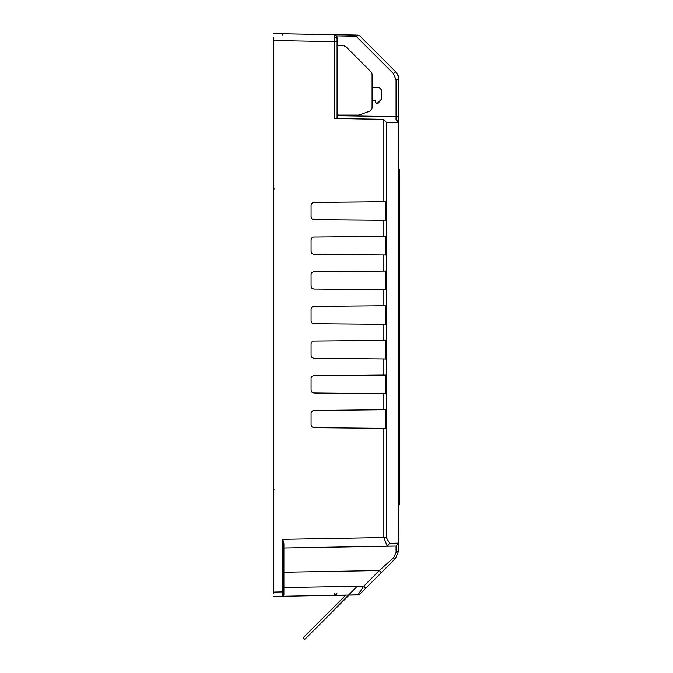 <?xml version="1.0" encoding="UTF-8"?>
<svg xmlns="http://www.w3.org/2000/svg" width="673" height="673" viewBox="0 0 673 673"><rect width="100%" height="100%" fill="white"/><g stroke="black" fill="none" stroke-linecap="round" stroke-linejoin="round"><path stroke-width="1.01" d="M273.549 38.268L273.549 40.582L273.549 38.268M274.121 188.751L273.549 191.317M274.121 489.195L273.549 491.761M372.119 100.672L375.584 100.672L375.652 102.784M379.808 87.507L372.119 87.381L379.059 87.381L381.364 89.694L381.364 99.478L377.898 102.742L377.898 103.558L381.364 99.478M337.106 45.781L343.768 45.781L345.813 46.63L371.277 72.095L372.119 74.139L372.119 108.26L370.217 110.969L358.835 115.117L338.612 115.117L337.106 114.25M375.584 100.672L375.584 102.405L376.745 103.558L377.898 103.558L377.898 102.742M356.21 587.344L304.81 639.35L303.178 637.718L345.745 595.151L334.271 595.344L336.281 594.486L336.895 593.552M273.549 592.391L273.549 593.746L273.549 592.391M273.549 37.982L273.549 593.746M273.549 37.663L273.549 40.582L273.549 37.663M273.549 83.797L273.549 63.792L273.549 83.797M273.549 33.65L356.126 35.089L356.126 36.249L358.457 35.694L357.885 35.122L282.811 33.81L282.82 35.08M358.457 35.694L356.126 35.089M358.583 594.839L273.549 596.404L282.811 596.244L283.947 595.092L283.947 543.607L282.811 539.334L383.837 537.576L387.202 546.182L283.947 547.982L396.094 546.022L387.202 546.182L389.659 543.288L386.285 537.576L386.285 122.242L383.837 119.744L382.533 119.348L334.271 118.49L334.271 41.642L273.549 40.582M383.837 428.331L313.971 427.717L311.944 426.867L311.103 424.831L311.128 412.902L311.734 411.43L313.332 410.412L385.881 409.706L385.881 428.348L383.837 428.331L383.837 537.576L386.285 537.576M383.837 393.663L313.971 393.057L311.944 392.199L311.103 390.163L311.128 378.234L311.944 376.527L313.332 375.744L385.881 375.046L385.881 393.68L383.837 393.663L383.837 409.731M383.837 358.995L313.971 358.389L311.944 357.531L311.103 355.495L311.128 343.575L311.944 341.859L313.332 341.085L385.881 340.378L385.881 359.012L383.837 358.995L383.837 375.063M383.837 324.327L313.971 323.721L311.944 322.863L311.103 320.828L311.128 308.907L311.944 307.191L313.332 306.417L385.881 305.71L385.881 324.344L383.837 324.327L383.837 340.395M383.837 289.659L313.971 289.054L311.944 288.195L311.103 286.168L311.128 274.239L311.944 272.523L313.332 271.749L385.881 271.042L385.881 289.684L383.837 289.659L383.837 305.727M383.837 255L313.971 254.386L311.944 253.536L311.103 251.5L311.128 239.571L311.944 237.855L313.332 237.081L385.881 236.374L385.881 255.017L383.837 255L383.837 271.059M383.837 220.332L313.971 219.718L311.944 218.868L311.103 216.832L311.128 204.903L311.734 203.431L313.332 202.413L385.881 201.707L385.881 220.349L383.837 220.332L383.837 236.391M382.155 119.323L337.106 118.541L337.106 37.595L337.106 41.642L334.271 41.642L334.271 34.71L335.44 34.979M337.106 37.595L336.879 36.468L334.271 34.71L336.281 35.576L336.895 36.51M336.559 35.905L356.126 36.249L393.554 73.677L396.094 79.801L396.094 119.567L398.929 122.452L398.929 116.681L337.106 115.647M398.929 116.681L398.929 79.801L398.147 75.637M359.878 35.972L357.885 35.122L359.878 35.972L395.547 71.632L397.735 74.695L398.929 79.801L396.094 79.801M398.004 75.267L395.547 71.632L365.759 41.844M398.929 86.918L398.929 122.452L396.094 119.567L398.542 122.452L386.285 122.242M304.81 639.35L349.077 595.092L357.885 594.932L359.878 594.091L395.547 558.422L398.929 550.253L398.542 122.452L398.542 543.136L396.094 546.022L398.929 543.136L398.929 550.253L396.111 552.382L396.094 546.022L398.929 543.136L389.659 543.288M398.929 87.843L398.929 88.996L398.929 87.843M283.947 592.921L283.947 595.092L282.811 596.244L282.811 591.912L273.549 592.072M282.811 596.244L283.383 596.085M357.885 594.932L363.765 586.166L379.353 570.578L393.57 557.867L396.111 552.382M283.947 572.243L379.353 570.578L381.347 572.622L395.547 558.422L393.57 557.867M381.347 572.622L365.759 588.21L363.765 586.166L283.947 587.563M365.759 588.21L359.264 594.553M398.929 504.716L399.51 504.716L398.929 504.716M399.51 169.604L398.929 169.604L399.51 169.604L399.51 504.716M282.811 539.334L282.811 591.912L283.947 591.912M383.837 119.744L383.837 201.723M334.288 36.737L337.106 38.782M397.735 74.695L395.547 71.632L393.554 73.677M396.094 550.253L396.094 546.022M334.288 593.317L334.271 595.344M282.82 594.974L283.947 594.158M399.51 498.937L398.929 498.937M398.929 175.375L399.51 175.375"/></g></svg>
